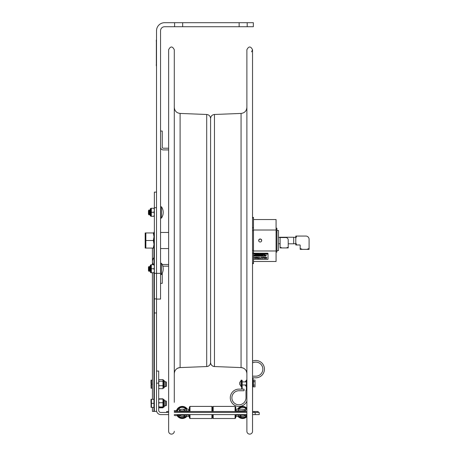 <?xml version="1.0" encoding="UTF-8"?>
<svg xmlns="http://www.w3.org/2000/svg" width="454" height="454" viewBox="0 0 454 454"><rect width="100%" height="100%" fill="white"/><g stroke="black" fill="none" stroke-linecap="round" stroke-linejoin="round"><path stroke-width="0.68" d="M239.133 26.735L239.133 22.7L247.197 22.7L247.197 26.735L174.597 26.735L174.597 22.7L182.661 22.7L182.661 26.735M182.661 22.7L239.133 22.7M247.197 26.735L253.332 26.735L253.332 22.7L247.197 22.7M156.522 273.359L156.522 299.078L160.557 299.078L160.557 273.359L156.522 273.359L156.522 30.77A8.07 8.07 0 0 1 164.592 22.7L174.597 22.7M160.557 273.359L160.557 30.77A4.035 4.035 0 0 1 164.592 26.735L174.597 26.735M162.248 147.255A0.97 0.97 0 0 0 163.213 148.225L168.633 148.225L163.213 148.225A0.97 0.97 0 0 1 162.248 147.255L162.248 131.041L160.557 131.041M163.213 149.911L168.633 149.911L163.213 149.911A2.656 2.656 0 0 1 160.557 147.255M160.557 283.347L162.248 283.347L162.248 273.2A10.084 10.084 0 0 0 162.844 266.237A0.97 0.97 0 0 1 163.213 266.163L168.633 266.163M163.213 264.478L168.633 264.478L163.213 264.478A2.656 2.656 0 0 0 162.265 264.654A10.084 10.084 0 0 0 161.442 263.212L161.442 274.602A10.084 10.084 0 0 0 161.442 263.212L160.557 263.485L161.442 263.212M246.885 373.631C246.562 370.067 244.621 368.052 241.068 367.587L241.068 113.438L214.464 114.476L214.464 366.548C212.092 366.242 210.804 364.897 210.582 362.519L210.582 118.505L210.582 362.519A4.035 4.035 -0 0 0 214.464 366.548L241.068 367.587A6.05 6.05 -0 0 1 246.88 373.375L246.885 373.37M252.572 381.962L252.532 377.807L255.795 377.802A8.654 8.654 -0 0 0 264.449 369.147A8.654 8.654 -0 0 0 252.532 361.129L252.532 263.621L253.485 263.621L253.485 217.409L252.532 217.409L252.532 49.724L252.532 431.3A2.826 2.826 -0 0 1 249.711 434.126A2.826 2.826 -0 0 1 246.885 431.3L246.885 49.724C248.769 46.081 250.653 46.081 252.532 49.724L251.567 51.852M174.285 431.3A2.826 2.826 180 0 1 171.459 434.126A2.826 2.826 180 0 1 168.633 431.3L168.633 49.724C170.517 46.081 172.401 46.081 174.285 49.724L174.285 402.323M174.285 373.631A6.05 6.05 180 0 1 180.096 367.587L180.096 367.587C176.549 368.052 174.608 370.067 174.285 373.631M180.096 113.438L206.706 114.476L206.706 366.548C209.073 366.242 210.367 364.897 210.582 362.519A4.035 4.035 180 0 1 206.706 366.548L180.096 367.587L180.096 113.438C176.549 112.972 174.608 110.958 174.285 107.394M153.929 248.077L153.929 264.716M154.354 273.342L156.522 273.342L156.522 207.682L154.354 207.682L154.354 411.398L152.419 411.398L152.419 407.363M154.354 411.398L156.522 411.398L156.522 298.885L154.354 298.885M152.419 248.077L152.419 261.901A7.173 5.073 -0 0 0 153.622 264.716M156.522 192.11L154.354 192.11L154.354 207.682M278.501 240.507L278.501 230.45L276.968 230.45L276.968 250.574L278.501 250.574L278.501 240.507M253.485 261.487L276.077 261.487L276.077 219.543L253.485 219.543M261.697 240.501C260.692 238.56 259.688 238.56 258.678 240.501A1.51 1.51 180 0 1 260.187 238.991A1.51 1.51 180 0 1 261.697 240.501A1.51 1.51 180 0 1 260.187 242.01A1.51 1.51 180 0 1 258.678 240.501M253.485 250.988L276.077 250.988M276.077 230.013L253.485 230.013M276.077 252.095L276.889 252.095L276.889 228.169L276.077 228.169L276.889 228.169M295.781 243.645L293.698 243.792L293.698 237.243L280.112 237.243L280.112 237.556L285.827 237.556A2.389 2.389 180 0 1 288.211 239.945L288.211 247.941L286.23 247.941L288.211 247.237M280.112 247.237L282.093 247.941L280.112 247.941L280.112 237.556L278.501 237.289M286.23 247.941L282.093 247.941L286.23 247.946M282.093 247.946L280.112 247.946L282.093 247.946M287.473 247.941L280.856 247.941L287.473 247.941M300.179 245.291A0.323 0.323 -0 0 0 299.856 244.967L295.781 244.973L299.856 244.978A0.323 0.323 180 0 1 300.179 245.302L300.179 248.52L302.438 249.365L300.179 249.365L300.179 248.52M295.781 244.973L295.781 236.057L296.627 236.057L295.781 238.316M302.438 249.377L309.095 249.371L306.83 249.365L309.095 248.52L309.095 249.365L306.83 249.377M296.627 236.057L305.865 236.057A3.229 3.229 180 0 1 309.095 239.281L309.095 248.52M295.781 242.708L296.627 244.967M306.83 249.365L302.438 249.365M307.784 249.371L301.49 249.371L307.784 249.371M262.043 256.107L261.748 256.124L262.043 256.107M262.043 256.011L261.714 255.937L262.043 256.056M265.652 256.221L266.055 255.818L265.38 255.818L265.652 256.221M264.852 256.062L264.478 256.175M264.381 256.221L264.381 255.818L263.91 255.818L264.381 256.221M263.326 256.221L263.831 256.221L263.831 255.818L263.326 255.818L263.723 255.863L263.326 256.221M262.968 255.977L262.65 255.818L262.65 256.221L263.275 256.221L263.28 255.818L262.968 255.908L263.28 255.818M262.594 255.857L262.281 256.221L262.594 255.857M258.752 255.948L259.24 255.948M258.752 256.022L259.24 256.022L258.752 256.022M258.735 255.863L258.996 256.232L259.353 256.022L258.735 255.795L259.257 255.863M258.422 256.164L257.946 255.818L257.946 256.221L258.048 255.903L258.525 256.221L258.525 255.818L258.422 256.164M257.679 256.164L257.202 255.818L257.202 256.221L257.304 255.903L257.781 256.221L257.781 255.818L257.679 256.164M256.538 256.221L257.043 256.221L257.043 255.818L256.538 255.818L256.936 255.863L256.538 256.221M256.465 256.022L255.852 255.846L256.351 256.022L255.852 256.192L256.362 255.863M255.562 256.101L255.454 255.818L255.188 256.175L255.562 256.152M253.973 255.988L254.319 256.221L254.319 255.818L253.695 255.818L253.985 255.994M265.613 255.5L265.505 255.154L265.505 255.557L266.197 255.557L266.197 255.154L265.613 255.5M265.352 255.307L264.847 255.182L264.767 255.557L265.352 255.307M264.654 255.244L264.177 255.182L264.534 255.454L264.137 255.54L264.654 255.244M259.308 255.154L258.888 255.284L259.308 255.511L258.888 255.352L259.308 255.199M259.223 255.131L258.774 255.352L259.41 255.557L259.228 255.154M258.207 255.347L257.878 255.273L258.207 255.392M258.082 255.154L257.804 255.466L258.315 255.557L258.082 255.154M257.157 255.557L257.662 255.557L257.662 255.154L257.157 255.154L257.554 255.199L257.157 255.557M255.806 255.154L255.483 255.557L255.75 255.216L256.459 255.557L255.806 255.08L255.971 255.488M254.887 255.557L255.392 255.557L255.392 255.154L254.887 255.154L255.284 255.199L254.887 255.557M254.263 255.557L254.768 255.557L254.768 255.154L254.263 255.154L254.66 255.199L254.263 255.557M254.047 255.5L253.565 255.154L253.565 255.557L253.667 255.239L254.144 255.557L254.144 255.154L254.047 255.5M264.688 254.581L264.217 254.518L264.574 254.79L264.171 254.87L264.688 254.581M263.451 254.49L263.127 254.893L263.394 254.552L264.097 254.893L263.893 254.49L263.615 254.825L263.451 254.416L263.615 254.751L263.774 254.49M263.065 254.529L262.752 254.893L263.065 254.529M262.423 254.49L262.032 254.893L262.367 254.558L262.701 254.893L262.423 254.416L262.701 254.893M261.453 254.893L261.958 254.893L261.958 254.49L261.453 254.49L261.85 254.535L261.453 254.893M261.334 254.893L261.334 254.49L260.863 254.49L261.334 254.893M260.119 254.893L260.522 254.49L259.847 254.49L260.119 254.893M259.671 254.836L259.194 254.49L259.194 254.893L259.291 254.569L259.767 254.893L259.767 254.49L259.671 254.836M266.912 253.956L267.406 253.956M266.912 254.024L267.406 254.024L266.912 254.024M266.901 253.871L266.901 254.178L267.514 254.024L266.901 253.797L267.514 254.024M263.757 253.985L263.36 253.82L263.57 254.206L263.984 254.229L263.876 253.911M262.906 254.041L263.189 254.03M262.423 254.229L262.69 253.831L263.297 254.229L263.297 253.82L262.02 253.82L262.423 254.229M261.844 254.172L261.368 253.82L261.368 254.229L261.464 253.905L261.941 254.229L261.941 253.82L261.844 254.172M261.283 254.178L260.261 253.82L259.989 254.229L261.283 254.178M258.984 253.82L258.666 254.229L258.933 253.888L259.637 254.229L258.984 253.752L259.637 254.229M258.598 253.865L258.286 254.229L258.598 253.865M258.156 254.229L258.156 253.82L257.685 253.82L258.156 254.229M257.6 254.229L257.6 253.82L257.134 253.82L257.6 254.229M253.865 253.956L254.353 253.956M254.109 253.86L254.285 254.149L253.928 254.149L254.109 253.86M253.848 253.871L253.848 254.178L254.467 254.024L253.848 253.797L254.467 254.024M253.485 254.229L253.485 253.82M265.494 255.75L266.055 255.818M264.852 256.152L264.478 256.152M263.91 255.818L264.381 255.818M263.723 256.152L263.326 256.175M263.326 255.818L263.831 255.818M262.491 255.857L262.491 256.152M262.281 255.818L262.594 255.818M261.725 256.204L262.151 256.221L262.151 255.818L261.686 255.852L261.725 256.204M262.043 256.152L261.725 256.135M261.6 255.942L262.151 255.818M261.493 256.221L261.493 255.818L261.027 255.818L261.493 256.221M261.027 255.818L261.493 255.818M260.834 256.152L260.437 256.152L260.942 256.221L260.942 255.818L260.465 255.994L260.834 255.863M260.437 255.818L260.942 255.818M259.41 256.192L260.017 256.022L259.41 255.846L259.909 256.022L259.41 256.192M259.66 255.738L260.017 255.948L259.506 256.164M259.257 255.795L258.735 256.107M257.946 255.818L258.422 256.096M257.202 255.818L257.679 256.096M256.936 256.152L256.538 256.175M256.538 255.818L257.043 255.818M256.362 256.101L255.852 256.124L256.351 255.948M255.852 255.846L256.362 255.795M255.057 255.863L254.439 256.022L255.052 256.175L255.057 255.795L254.796 256.181L254.439 255.948L255.057 255.795M253.695 255.818L254.212 255.908M265.613 255.432L266.095 255.432M265.244 255.233L264.875 255.233M264.268 255.301L264.654 255.108L264.268 255.307M262.577 255.54L263.002 255.557L263.002 255.154L262.537 255.188L262.577 255.54M262.787 255.488L262.457 255.205L263.002 255.08M261.873 255.398L262.35 255.557L262.35 255.154L261.873 255.398M262.242 255.352L261.873 255.352M261.844 255.511L262.242 255.398M262.35 255.08L261.844 255.08L262.242 255.154M260.885 255.182L260.806 255.557L261.101 255.188L261.391 255.557L261.101 255.074L261.391 255.488M260.806 255.488L260.885 255.114M261.283 255.233L260.914 255.233M260.176 255.54L260.692 255.176L260.176 255.54M260.437 255.12L260.142 255.267L260.409 255.517M259.557 255.398L260.034 255.557L260.034 255.154L259.557 255.398M259.926 255.352L259.557 255.352M259.529 255.511L259.926 255.398M259.41 255.08L258.774 255.284L259.228 255.488M258.207 255.488L257.849 255.188M258.315 255.08L257.849 255.114M257.554 255.352L257.18 255.352M257.157 255.511L257.554 255.398M257.662 255.08L257.157 255.08L257.554 255.154M255.971 255.42L256.249 255.08L256.459 255.557M255.483 255.557L255.687 255.154M255.284 255.352L254.91 255.352M254.887 255.511L255.284 255.398M254.66 255.352L254.291 255.352M254.263 255.511L254.66 255.398M253.565 255.154L254.047 255.432M264.251 254.524L264.574 254.717M264.302 254.637L264.688 254.512M263.774 254.416L264.097 254.893M262.962 254.529L262.962 254.819M261.453 254.842L261.85 254.734M261.476 254.683L261.85 254.535M261.85 254.49L261.453 254.49M261.334 254.416L260.863 254.49M261.226 254.49L260.863 254.467M259.847 254.416L260.477 254.49M259.194 254.49L259.671 254.768M259.03 254.893L259.03 254.49L258.394 254.688L259.03 254.893M258.394 254.688L258.842 254.416M257.753 254.819L257.753 254.529L257.861 254.819M257.418 254.49L257.418 254.836L256.941 254.49L256.941 254.893L257.038 254.569L257.514 254.893L257.514 254.416M256.941 254.49L257.418 254.768M256.777 254.893L256.777 254.49L256.306 254.49L256.777 254.893M256.777 254.416L256.306 254.49M256.669 254.49L256.306 254.467M256.118 254.842L255.721 254.842L256.221 254.893L256.221 254.49L255.721 254.49L256.118 254.842M255.721 254.842L256.118 254.734M256.221 254.416L255.721 254.416L256.118 254.49M255.744 254.683L256.118 254.535M255.415 254.773L255.415 254.416M255.307 254.49L255.034 254.893L255.681 254.842M266.577 253.82L266.061 253.82L266.685 254.229L266.685 253.752M266.061 253.82L266.577 253.911M265.715 254.229L265.511 253.82L264.744 254.229L265.011 253.888L265.715 254.229L265.511 253.82M264.778 254.155L265.511 253.752M264.171 253.82L264.33 254.229L264.739 253.82L264.171 253.752L264.557 253.934M263.36 253.82L263.757 253.911M263.774 254.155L263.479 254.115M262.02 253.82L263.065 253.985M261.368 253.82L261.844 254.098M258.666 254.229L258.984 253.752M258.496 253.865L258.496 254.155M258.286 253.82L258.598 253.82M257.685 253.82L258.156 253.82M257.134 253.82L257.6 253.82M256.703 254.229L256.703 253.82L256.158 253.945L256.703 254.229M256.192 254.138L256.703 253.82M255.574 254.07L256.05 254.229L256.05 253.82L255.574 254.07M255.942 254.019L255.574 254.019M255.545 254.178L255.942 254.07M255.545 253.82L256.05 253.82M255.165 254.229L254.887 253.82L254.495 254.229L254.83 253.888L255.165 254.229L254.887 253.82M254.495 254.229L254.773 253.82M254.371 254.109L253.848 254.109M253.565 253.865L253.565 254.155M253.485 258.525L253.582 257.566L255.012 258.525L255.012 257.316L254.711 257.316L254.711 258.36L253.485 257.316M253.485 257.248L254.711 258.292M255.012 257.248L254.711 257.316M265.312 257.492L266.532 257.923L265.034 258.445L266.566 258.383L266.867 257.923L266.56 257.452L265.312 257.492M265.034 257.395L265.352 257.327M265.352 257.259L266.56 257.384L266.867 257.923M265.034 258.252L266.316 258.218L266.532 257.849M264.177 258.525L264.994 257.316L264.449 257.656L262.962 257.316L264.177 258.525M263.014 257.316L264.943 257.316M263.609 257.793L264.359 257.793L263.984 258.36L263.609 257.793M261.334 258.525L261.436 257.526L261.89 257.429L262.338 257.526L262.44 258.525L262.764 258.525L262.531 257.401L261.243 257.401L261.01 258.525L261.334 258.525M261.01 258.457L261.243 257.333L261.89 257.287M261.89 257.219L262.764 257.77M259.989 258.383L259.989 257.316L259.665 257.316L259.665 258.383L258.854 258.525L259.989 258.383M259.989 257.248L259.665 257.316M259.989 258.315L260.8 258.383M258.854 258.383L259.665 258.315M257.764 258.525L258.701 258.525L258.394 258.405L258.701 257.316L257.764 257.316L258.071 257.441L257.764 258.525M258.394 257.441L258.701 258.405M255.698 257.849L256.436 258.343L257.168 257.849M256.436 257.429L257.168 257.923L256.97 258.286L255.897 258.286L255.698 257.923L256.436 257.429M256.436 257.287L255.653 257.452L255.364 257.923L255.653 258.388L257.214 258.388L257.503 257.923L257.214 257.452L256.436 257.219L257.214 257.384L257.503 257.923M255.653 258.32L255.364 257.849L255.653 257.384L256.436 257.219M253.485 253.349L268.013 253.508L268.013 259.245L267.69 259.41L253.485 259.41M268.013 253.508L267.69 253.207L253.485 253.207M257.764 258.405L258.071 257.441M257.764 257.316L258.701 257.316M262.764 257.702L262.764 258.457M253.582 257.566L253.582 258.457M255.574 253.996L255.942 253.871M256.595 254.155L256.277 254.138M257.497 254.155L257.497 253.871M258.048 254.155L258.048 253.871M258.388 254.155L258.388 253.865M267.417 254.109L266.901 253.797M256.669 254.819L256.669 254.535M261.226 254.819L261.226 254.535M261.453 254.467L261.958 254.49M262.083 254.819L262.423 254.416M262.855 254.819L262.855 254.529M263.161 254.819L263.451 254.416M254.291 255.33L254.66 255.199M254.91 255.33L255.284 255.199M257.18 255.33L257.554 255.199M259.557 255.33L259.926 255.199M260.142 255.199L260.426 255.148M261.873 255.33L262.242 255.199M264.767 255.488L265.062 255.074L265.352 255.488M256.936 256.016L256.561 255.994L256.936 255.863M256.538 256.152L256.936 256.062M259.41 256.124L259.909 255.948M260.437 256.152L260.834 256.101L260.437 256.175M261.385 256.152L261.385 255.863M262.281 256.152L262.384 255.857M263.723 256.016L263.348 255.994L263.723 255.863M263.326 256.152L263.723 256.062M264.273 256.152L264.273 255.863M264.852 256.011L264.489 255.988L264.852 255.942M268.013 259.103L268.013 253.372M263.655 257.793L263.984 258.292L264.313 257.793M256.266 253.945L256.595 253.865L256.266 253.945M256.306 254.127L256.595 254.064L256.306 254.127M266.294 254.115L266.577 254.03L266.294 254.115M258.502 254.688L258.922 254.535L258.922 254.847L258.502 254.688M262.565 255.273L262.894 255.199L262.565 255.273M262.605 255.46L262.894 255.392L262.605 255.46M254.546 256.022L255.04 256.022L254.546 256.022M254.615 256.073L255.04 255.948M260.834 256.016L260.465 256.016L260.834 256.062M262.894 255.154L262.565 255.205L262.894 255.199M256.266 253.877L256.595 253.865M145.184 235.677L145.184 245.347M252.532 362.916A7.043 7.043 180 0 1 262.838 369.147A7.043 7.043 180 0 1 255.795 376.184L252.532 376.184L252.532 362.916A7.043 7.043 180 0 1 262.838 369.147A7.043 7.043 180 0 0 252.532 362.905A7.043 7.043 180 0 1 262.838 369.147M253.054 377.807L255.795 377.807L253.054 377.807L253.054 386.649L252.572 386.649L252.532 377.807L255.795 377.802A8.654 8.654 -0 0 0 264.449 369.147L264.449 369.153A8.654 8.654 -0 0 1 255.795 377.807A8.654 8.654 -0 0 0 264.449 369.153M252.572 385.684L253.054 385.684M230.286 397.778A8.654 8.654 -0 0 0 246.885 401.205A8.654 8.654 -0 0 1 230.286 397.778L230.286 397.778A8.654 8.654 -0 0 1 230.286 397.772A8.654 8.654 -0 0 0 246.885 401.2A8.654 8.654 -0 0 1 230.286 397.772L230.286 397.772A8.654 8.654 -0 0 1 238.94 389.118L244.065 389.118L244.065 390.735L238.94 390.735L244.065 390.729M231.898 397.772A7.043 7.043 180 0 1 238.94 390.735L238.94 390.735A7.043 7.043 180 0 0 231.898 397.772A7.043 7.043 180 0 1 238.94 390.735A7.043 7.043 180 0 0 231.898 397.772A7.043 7.043 180 0 0 238.94 404.809A7.043 7.043 180 0 0 245.983 397.772L245.983 390.082L246.885 390.082M242.169 380.276L242.169 381.235L241.681 381.235L241.681 380.276L242.169 380.276M241.681 389.118L241.681 381.235M242.169 381.235L242.169 389.118M246.885 381.235L246.403 381.235L246.403 380.276L246.885 380.276L246.482 380.276M246.403 390.082L246.403 381.235M239.973 381.967L239.712 383.011L241.278 380.043L241.681 380.276M241.681 386.394L241.681 382.2M239.962 383.011L239.973 384.896L239.746 383.851M239.973 383.692L239.746 383.011M241.278 380.043L241.278 386.819L239.712 383.851M154.332 231.858L154.008 232.181L154.008 248.843L154.332 249.167L154.354 231.858M154.008 232.947L153.333 232.947L154.008 236.67M154.008 236.789L153.333 240.512L154.008 244.241M154.008 244.354L153.333 248.077L154.008 248.077L145.184 248.077L145.859 248.077L145.859 240.512L153.333 240.512M145.859 240.512L145.859 232.947L145.184 232.947L145.184 248.077M145.859 232.947L153.333 232.947M158.911 407.533L159.031 407.834L162.969 407.834L162.969 407.056L162.969 407.516M159.031 407.834L158.696 407.306M159.031 398.828L158.696 399.35L159.031 398.828L162.969 398.828L163.048 399.253M158.696 387.563L159.031 388.675L162.969 388.675L162.969 379.782L163.775 380.259L163.775 388L164.263 387.517L164.263 380.741L164.263 381.649L165.557 381.649L165.557 386.689L164.263 386.689L164.263 387.517M158.696 384.016L159.031 385.73L162.969 385.73M159.031 385.73L158.696 386.836M159.031 388.675L158.696 388.074M159.031 379.584L158.696 380.185L159.031 379.584L162.969 379.584M158.696 380.583L159.031 381.184L162.969 381.184M159.031 381.184L158.696 382.898M158.696 405.377L159.031 406.983L162.969 406.983L162.969 399.066L159.031 399.066L158.696 400.439M158.696 401.342L159.031 402.721L162.969 402.721M159.031 402.721L158.696 404.327M159.031 406.983L158.696 407.21M158.787 407.516L162.969 407.59M162.969 399.599L162.969 399.14M164.263 402.88L164.263 399.94L164.263 400.808L165.557 400.808L165.557 405.848L164.263 405.848L164.263 406.716L164.263 402.88M165.557 381.649L166.453 382.132L166.453 386.206L165.557 386.689M152.419 380.134L151.437 380.134L151.437 388.204L152.419 388.204M152.419 384.169L151.437 384.169M151.437 388.204L151.08 388.204L151.08 380.134L151.437 380.134M165.557 400.808L166.453 401.291L166.453 405.365L165.557 405.848M154.354 399.696L153.951 399.696M153.951 403.328L153.951 399.293L151.437 399.293L151.437 407.363L153.951 407.363L153.951 403.328L151.437 403.328M151.08 403.805L151.08 405.116M151.437 407.363L151.08 407.363L151.08 399.293L151.437 399.293M253.054 381.593L253.377 381.593L253.054 381.576M253.054 386.757L253.377 386.28L253.054 386.28L253.054 386.853L253.377 386.842M253.377 386.757L255.034 386.893L255.034 380.094L253.054 380.18M253.054 383.823L253.377 383.823L253.054 383.823M253.054 384.209L253.377 384.209L253.377 382.609L253.054 383.017M253.377 384.209L253.054 384.385L253.377 384.385M253.054 380.951L253.377 380.951L253.054 381.071M253.054 380.651L253.377 380.651L253.054 380.866M255.034 381.718L253.377 381.718L253.377 381.071M253.054 384.583L253.377 384.583M253.054 382.217L253.377 382.438L253.054 382.217M253.377 382.262L253.054 382.262M255.034 386.893L255.034 380.094M253.054 386.808L253.377 386.814L253.054 386.808M253.054 386.252L253.377 386.252L253.054 386.014M253.054 385.792L253.377 385.792L253.377 384.623M253.377 385.792L253.054 385.917M253.377 381.718L253.377 382.217M255.034 385.117L253.377 385.117M253.377 380.651L253.377 380.18M150.257 265.363L150.836 264.875L150.836 272.621L150.739 264.875L150.257 265.363L150.257 271.248M154.354 270.771L153.997 272.78L154.354 272.78L151.324 272.78L151.324 264.716L154.354 264.716L153.997 264.716L154.354 266.725M151.324 268.751L153.997 268.751L154.354 266.742M154.354 270.76L153.997 268.751M150.257 208.885L150.257 215.667L150.739 216.149L150.739 208.403L150.257 208.885L150.836 208.403L150.836 216.149L150.257 215.667M151.324 208.834L151.324 208.244L154.354 208.244L153.997 208.244L154.354 210.247L153.997 212.273L151.324 212.273L151.324 208.834M153.997 212.273L154.354 214.282L153.997 216.308L151.324 216.308L151.324 212.273M148.458 267.224L148.458 270.595L148.906 271.367L148.906 266.447L148.458 267.224M150.257 267.207L149.803 266.447L149.355 267.224L149.355 270.595L148.906 271.367M149.355 267.224L148.906 266.447M149.803 266.447L149.803 271.367L149.355 270.595M150.251 267.224L150.251 270.595L149.803 271.367M161.442 206.746L161.442 218.136A10.084 10.084 0 0 0 161.442 206.746L160.557 207.018L161.442 206.746M148.458 210.752L148.458 214.123L148.906 214.901L148.906 209.981L148.458 210.752M149.803 209.981L149.803 214.901L150.251 214.123L150.251 210.752L149.803 209.981L149.355 210.752L149.355 214.123L148.906 214.901M149.355 210.752L148.906 209.981M156.363 65.938L156.363 39.963M156.522 38.834L156.522 67.067M255.188 412.453L255.188 414.621L259.217 414.621L259.217 412.453L252.532 412.453L254.138 412.453L254.138 411.489L252.532 411.489M235.984 414.621L235.984 416.403L242.601 416.403A3.955 3.955 0 0 0 245.535 415.104A3.955 3.955 0 0 1 239.667 415.104M245.535 415.104A1.453 1.453 0 0 1 246.193 414.684A1.453 1.453 0 0 0 245.535 415.104L238.566 415.104L238.566 416.403M168.633 414.621L160.864 414.621A4.341 4.341 0 0 1 156.522 410.285L156.522 383.159L158.696 383.159L158.696 371.06L156.522 371.06M246.885 412.453L174.285 412.453L246.885 412.453M168.633 412.453L160.864 412.453A2.168 2.168 0 0 1 158.696 410.285L158.696 383.159M255.188 414.621L252.532 414.621M246.885 414.621L174.285 414.621M185.192 415.104A3.955 3.955 0 0 1 179.324 415.104A1.453 1.453 0 0 0 178.666 414.684A1.453 1.453 0 0 1 179.324 415.104L188.875 415.104L188.875 414.621M188.875 415.104L188.875 416.403L182.258 416.403A3.955 3.955 0 0 1 179.324 415.104M243.083 410.439L243.083 411.489M188.875 410.439L189.358 410.439M188.875 411.489L188.875 409.224L182.258 409.224A3.229 3.229 0 0 0 179.461 410.842A3.229 3.229 0 0 1 184.778 410.439M178.343 411.489A1.288 1.288 0 0 0 179.461 410.842L188.875 410.842M245.398 410.842A3.229 3.229 0 0 0 242.601 409.224A3.229 3.229 0 0 1 245.398 410.842A1.288 1.288 0 0 0 246.516 411.489A1.288 1.288 0 0 1 245.398 410.842L235.984 410.842L235.984 411.489M246.885 411.489L174.285 411.489M258.173 412.453L258.173 411.489L254.138 411.489M168.633 411.489L166.692 411.489L166.692 412.453M235.984 410.842L235.984 409.224L242.601 409.224M176.822 411.091A0.397 0.397 0 0 1 177.219 410.7A0.397 0.397 0 0 1 177.61 411.091A0.397 0.397 0 0 1 177.219 411.489M235.728 414.621L235.728 417.856L235.081 418.503L235.081 414.621M189.358 411.489L189.358 407.045L190.005 406.404L211.899 406.404L212.546 407.045L212.546 411.489L212.546 407.045L213.187 406.404L235.081 406.404L235.728 407.045L235.728 411.489M235.081 406.404L235.081 411.489M213.187 406.404L213.187 411.489M213.187 414.621L213.187 418.503L235.081 418.503M211.899 414.621L211.899 418.503L212.546 417.856L212.546 414.621L212.546 417.856L213.187 418.503M211.899 406.404L211.899 411.489M190.005 406.404L190.005 411.489M190.005 414.621L190.005 418.503L211.899 418.503M189.358 414.621L189.358 417.856L190.005 418.503M244.519 409.849L245.835 408.532L244.519 409.849A3.235 3.235 0 0 0 242.374 409.224M239.366 408.532A5.085 5.085 0 0 1 245.835 408.532A5.085 5.085 0 0 0 239.366 408.532L240.058 409.224M246.885 409.718A5.085 5.085 0 0 0 246.522 409.219L245.205 410.535A3.235 3.235 0 0 1 245.461 410.944M246.885 416.727A6.05 6.05 0 0 1 238.021 416.403M237.482 409.224A6.05 6.05 0 0 1 246.885 408.18M246.885 415.745A5.403 5.403 0 0 1 238.917 416.403M238.265 409.224A5.403 5.403 0 0 1 246.885 409.156M245.035 415.569L245.835 416.375A5.085 5.085 0 0 1 239.406 416.403M246.885 415.183A5.085 5.085 0 0 1 246.522 415.688L245.745 414.911M179.398 410.944A3.235 3.235 0 0 1 179.653 410.535L178.337 409.219A5.085 5.085 0 0 0 177.457 410.779M179.114 414.911L178.337 415.688A5.085 5.085 0 0 1 177.934 415.126M186.838 416.403A6.05 6.05 0 0 1 177.015 415.472M176.47 410.7L174.285 410.7L176.47 410.7A6.05 6.05 0 0 1 187.377 409.224M185.947 416.403A5.403 5.403 0 0 1 177.639 415.257M177.145 410.7A5.403 5.403 0 0 1 186.594 409.224M185.453 416.403A5.085 5.085 0 0 1 179.024 416.375L179.829 415.569M180.34 409.849L179.024 408.532A5.085 5.085 0 0 1 185.493 408.532L184.801 409.224L185.493 408.532A5.085 5.085 0 0 0 179.024 408.532L180.34 409.849A3.235 3.235 0 0 1 182.485 409.224M156.522 312.965L154.354 312.965M153.929 272.78L153.929 399.293M153.929 407.363L153.929 411.398M276.077 231.937L276.889 231.937M276.077 229.639L276.889 229.639M162.98 388.386L163.457 388L163.457 380.259M163.457 402.817L163.457 399.458L163.775 399.458L163.775 407.198L164.263 406.716L163.457 407.198L163.457 402.817M253.377 385.293L253.054 385.293M253.054 385.276L253.377 385.276M253.054 380.679L253.377 380.679M252.532 230.632L253.485 230.632M253.485 250.364L252.532 250.364M252.532 253.287L253.485 253.287M253.485 263.167L252.532 263.167M253.485 227.709L252.532 227.709M252.532 217.858L253.485 217.858M156.204 40.849L156.522 40.849M156.204 65.053L156.522 65.053M235.984 415.104L238.566 415.104L238.566 414.621M186.293 414.621L186.293 416.403M186.293 409.224L186.293 411.489M238.566 409.224L238.566 411.489M241.068 113.438C244.621 112.972 246.562 110.958 246.885 107.394M214.464 114.476C212.092 114.783 210.804 116.128 210.582 118.505C210.367 116.128 209.073 114.783 206.706 114.476M252.532 431.3L252.572 385.026M152.419 264.716L152.419 261.901A7.173 7.173 0 0 1 153.929 257.497L154.354 256.26M152.419 399.293L152.419 272.78M295.781 237.385L293.698 237.243M279.431 243.741L280.112 243.792M279.465 237.289L280.112 237.243M293.698 243.792L288.211 243.792M278.501 243.73L280.112 243.758M160.557 248.565L168.633 248.565M160.557 232.459L168.633 232.459M241.278 386.819L241.681 386.638M242.169 384.964L246.403 384.964M242.169 381.899L246.403 381.899M245.171 384.964L246.403 386.808M245.217 381.899L246.482 380.106M162.997 407.516L163.457 407.198L162.997 407.516M163.775 399.458L164.263 399.94L163.775 399.458M163.457 388L163.775 388M163.775 380.259L164.263 380.741M163.099 407.357L163.457 407.198M151.08 384.493L150.995 386.025M150.995 383.363L150.995 380.458M153.951 406.96L154.354 406.96M150.995 402.522L150.995 399.616M253.377 386.853L253.054 386.853M150.739 272.621L150.257 272.139L150.739 272.621M150.836 264.875L151.199 264.716L150.836 264.875M151.199 272.78L150.836 272.621M150.836 208.403L151.199 208.244L150.836 208.403M151.199 216.308L150.836 216.149M161.442 274.602L160.557 274.329L161.442 274.602M161.442 218.136L160.557 217.863L161.442 218.136M149.355 214.123L149.803 214.901M246.108 414.621A5.011 5.011 0 0 0 246.885 415.104M174.625 411.091L174.234 410.7L177.219 410.7L174.234 410.7M174.285 415.427A5.011 5.011 0 0 0 178.751 414.621"/></g></svg>
